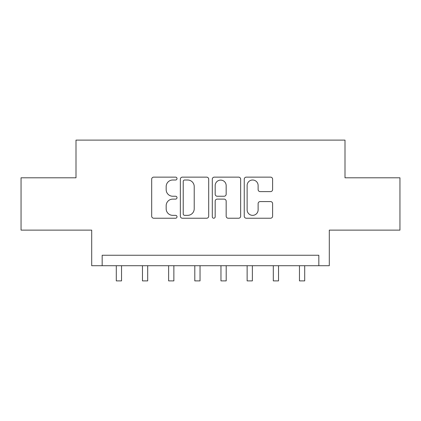 <?xml version="1.0" encoding="UTF-8"?>
<svg xmlns="http://www.w3.org/2000/svg" width="421" height="421" viewBox="0 0 421 421"><rect width="100%" height="100%" fill="white"/><g stroke="black" fill="none" stroke-linecap="round" stroke-linejoin="round"><path stroke-width="0.63" d="M177.009 178.567A1.437 1.437 0 0 0 175.568 177.13L153.739 177.13A2.052 2.052 0 0 0 151.681 179.183L151.681 216.173A2.052 2.052 0 0 0 153.739 218.225L175.568 218.225A1.437 1.437 0 0 0 177.009 216.789A1.437 1.437 0 0 0 175.568 215.347L172.742 215.347A6.573 6.573 0 0 1 166.169 208.774L166.169 205.69A6.573 6.573 0 0 1 172.742 199.117L175.568 199.117A1.437 1.437 0 0 0 177.009 197.681A1.437 1.437 0 0 0 175.568 196.239L172.742 196.239A6.573 6.573 0 0 1 166.169 189.666L166.169 186.582A6.573 6.573 0 0 1 172.742 180.009L175.568 180.009A1.437 1.437 0 0 0 177.009 178.567M270.55 191.618A2.052 2.052 0 0 0 272.608 189.561L272.608 179.183A2.052 2.052 0 0 0 270.55 177.13L246.306 177.13A2.052 2.052 0 0 0 244.248 179.183L244.248 216.173A2.052 2.052 0 0 0 246.306 218.225L270.55 218.225A2.052 2.052 0 0 0 272.608 216.173L272.608 203.638A2.052 2.052 0 0 0 270.55 201.58L260.173 201.58A2.052 2.052 0 0 0 258.12 203.638L258.12 209.853A5.494 5.494 0 0 1 252.621 215.347A5.494 5.494 0 0 1 247.127 209.853L247.127 185.503A5.494 5.494 0 0 1 252.621 180.009A5.494 5.494 0 0 1 258.12 185.503L258.12 189.561A2.052 2.052 0 0 0 260.173 191.618L270.55 191.618M318.834 265.714L329.301 265.714L329.301 230.124L399.95 230.124L399.95 177.794L344.999 177.794L344.999 140.109L76.001 140.109L76.001 177.794L21.05 177.794L21.05 230.124L91.699 230.124L91.699 265.714L318.834 265.714L318.834 255.247L102.166 255.247L102.166 265.714M208.7 179.183A2.052 2.052 0 0 0 206.648 177.13L182.398 177.13A2.052 2.052 0 0 0 180.346 179.183L180.346 216.173A2.052 2.052 0 0 0 182.398 218.225L206.648 218.225A2.052 2.052 0 0 0 208.7 216.173L208.7 179.183M214.352 177.13L238.602 177.13A2.052 2.052 0 0 1 240.654 179.183L240.654 216.173A2.052 2.052 0 0 1 238.602 218.225L228.224 218.225A2.052 2.052 0 0 1 226.166 216.173L226.166 201.17A2.052 2.052 0 0 0 224.114 199.117L217.231 199.117A2.052 2.052 0 0 0 215.173 201.17L215.173 216.789A1.437 1.437 0 0 1 213.736 218.225A1.437 1.437 0 0 1 212.3 216.789L212.3 179.183A2.052 2.052 0 0 1 214.352 177.13M184.661 180.009A1.437 1.437 0 0 0 183.224 181.446L183.224 213.91A1.437 1.437 0 0 0 184.661 215.347L187.64 215.347A6.573 6.573 0 0 0 194.218 208.774L194.218 186.582A6.573 6.573 0 0 0 187.64 180.009L184.661 180.009M226.166 185.608A5.494 5.494 0 0 0 220.672 180.109A5.494 5.494 0 0 0 215.173 185.608L215.173 194.186A2.052 2.052 0 0 0 217.231 196.239L224.114 196.239A2.052 2.052 0 0 0 226.166 194.186L226.166 185.608M116.296 265.714L116.296 280.891L121.532 280.891L121.532 265.714M142.466 265.714L142.466 280.891L147.697 280.891L147.697 265.714M168.632 265.714L168.632 280.891L173.868 280.891L173.868 265.714M194.802 265.714L194.802 280.891L200.033 280.891L200.033 265.714M220.967 265.714L220.967 280.891L226.198 280.891L226.198 265.714M247.132 265.714L247.132 280.891L252.368 280.891L252.368 265.714M273.303 265.714L273.303 280.891L278.534 280.891L278.534 265.714M299.468 265.714L299.468 280.891L304.704 280.891L304.704 265.714M116.296 280.891L121.532 280.891M142.466 280.891L147.697 280.891M168.632 280.891L173.868 280.891M194.802 280.891L200.033 280.891M220.967 280.891L226.198 280.891M247.132 280.891L252.368 280.891M273.303 280.891L278.534 280.891M299.468 280.891L304.704 280.891"/></g></svg>

